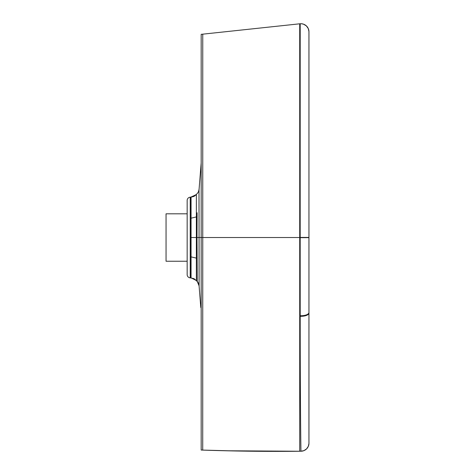 <?xml version="1.0" encoding="UTF-8"?>
<svg xmlns="http://www.w3.org/2000/svg" width="475" height="475" viewBox="0 0 475 475"><rect width="100%" height="100%" fill="white"/><g stroke="black" fill="none" stroke-linecap="round" stroke-linejoin="round"><path stroke-width="0.71" d="M201.174 162.973L200.8 167.663L201.174 162.973L201.174 49.934L201.174 450.045A2158.002 2157.949 2 0 0 202.724 450.098A2155.657 2155.657 179.3 0 0 299.713 451.25L225.583 450.763M201.174 49.934L201.174 34.319A24.795 24.795 -0 0 0 202.76 34.164L299.713 23.803L299.713 451.25L237.53 451.012L202.724 450.098L202.76 237.524L201.174 237.524L201.174 450.045M200.8 307.39L199.09 285.873L200.806 307.521M187.162 249.411L187.162 262.313L187.162 261.238L166.048 261.238L166.048 213.815L187.162 213.815L187.162 200.438A3.236 3.236 -0 0 1 190.226 197.208L190.226 277.845L193.99 278.647L197.279 281.527A7.547 7.547 67.7 0 1 199.09 285.873L200.783 307.194M190.226 197.208L193.99 196.407L197.279 193.521A7.547 7.547 -67.8 0 0 199.09 189.181L200.783 167.835M187.162 262.313L187.162 274.615A3.236 3.236 180 0 0 190.226 277.845M201.174 237.524L201.174 34.319M187.162 274.615L187.162 200.438M187.162 237.524L187.162 212.735M199.007 189.857L199.09 285.873L197.279 281.527L197 237.524L201.507 237.512M197 237.524L197.113 212.735M191.063 212.735L191.063 197.167L193.99 196.407L196.377 194.566L196.377 280.488L191.063 277.887L191.063 256.874L196.377 258.121M308.952 443.128L308.952 443.145A8.081 8.081 180 0 1 300.954 451.238L299.713 451.25L300.954 451.238C300.913 452.23 300.188 400.87 300.194 316.291A202.403 0.902 -89.9 0 1 300.194 315.733L300.182 237.524L202.76 237.524L202.76 34.164M308.952 443.157L308.952 31.819A8.081 8.081 112.8 0 0 300.194 23.762L299.713 23.803M196.377 194.566L190.724 197.184L190.724 277.869M190.724 256.868L191.063 256.874L191.063 237.524L196.377 237.524M190.724 237.524L191.063 237.524L191.063 218.173L196.377 216.927M190.724 218.185L191.063 218.173L191.063 197.167M300.182 237.66L308.952 237.654L300.182 237.524L300.194 23.762L301.393 23.75L303.489 24.166L306.339 25.864L308.245 28.506L308.946 31.481L308.952 237.429L300.182 237.429M300.954 451.238L304.024 450.597L306.618 448.839L308.299 446.346L308.946 443.531L308.952 313.067A8.081 3.236 180 0 1 300.194 316.291M308.952 313.067L308.952 312.532A8.081 3.212 180 0 1 300.194 315.733M199.09 285.873L197.879 282.322M199.09 189.181L198.58 191.377M308.305 446.328L308.518 445.77M308.762 444.903L308.892 444.131M308.946 443.537L308.952 443.228"/></g></svg>
